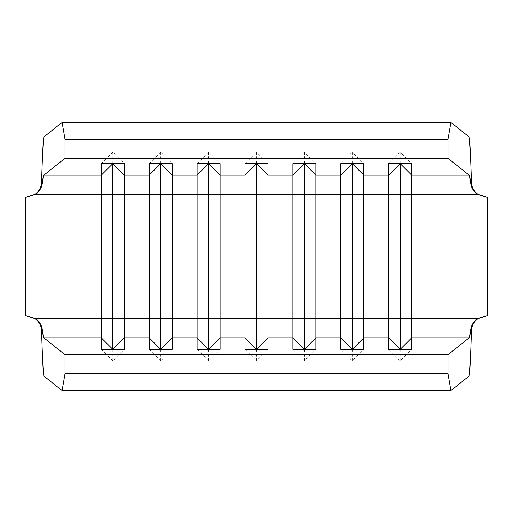 <?xml version="1.0" encoding="UTF-8"?>
<svg xmlns="http://www.w3.org/2000/svg" width="513" height="513" viewBox="0 0 513 513"><rect width="100%" height="100%" fill="white"/><g stroke="black" fill="none" stroke-linecap="round" stroke-linejoin="round"><path stroke-width="0.38" stroke-dasharray="2.56 1.92" d="M26.881 197.114L25.65 197.114L25.65 315.886L26.881 315.886M486.119 315.886L487.35 315.886L487.35 197.114L486.119 197.114M256.5 163.647L256.5 152.181L267.998 163.647M245.002 163.647L256.5 152.181M245.002 349.353L256.5 360.819L267.998 349.353M256.5 349.353L256.5 360.819M208.605 163.647L208.605 152.181L220.103 163.647M197.114 163.647L208.605 152.181M197.114 349.353L208.605 360.819L220.103 349.353M208.605 349.353L208.605 360.819M160.71 163.647L160.71 152.181L172.208 163.647M149.219 163.647L160.71 152.181M149.219 349.353L160.71 360.819L172.208 349.353M160.71 349.353L160.71 360.819M112.815 163.647L112.815 152.181L124.313 163.647M101.324 163.647L112.815 152.181M101.324 349.353L112.815 360.819L124.313 349.353M112.815 349.353L112.815 360.819M304.395 163.647L304.395 152.181L315.886 163.647M292.897 163.647L304.395 152.181M292.897 349.353L304.395 360.819L315.886 349.353M304.395 349.353L304.395 360.819M352.29 163.647L352.29 152.181L363.781 163.647M340.792 163.647L352.29 152.181M340.792 349.353L352.29 360.819L363.781 349.353M352.29 349.353L352.29 360.819M400.185 163.647L400.185 152.181L411.676 163.647M388.687 163.647L400.185 152.181M388.687 349.353L400.185 360.819L411.676 349.353M400.185 349.353L400.185 360.819M469.106 376.093L43.894 376.093M477.789 318.765L35.211 318.765M477.789 194.235L35.211 194.235M469.106 136.907L43.894 136.907"/><path stroke-width="0.77" d="M469.106 376.093L450.889 390.605L62.111 390.605L65.016 373.804L447.984 373.804L447.984 354.695L469.106 337.875L469.106 376.093C469.87 372.56 470.633 357.446 471.402 330.75L470.652 330.071C470.132 334.72 469.619 337.323 469.106 337.875L411.676 337.875L411.676 163.647L388.687 163.647L388.687 175.125L363.781 175.125L363.781 163.647L340.792 163.647L340.792 175.125L315.886 175.125L315.886 163.647L292.897 163.647L292.897 175.125L267.998 175.125L267.998 163.647L245.002 163.647L245.002 175.125L220.103 175.125L220.103 163.647L197.114 163.647L197.114 175.125L172.208 175.125L172.208 163.647L149.219 163.647L149.219 175.125L124.313 175.125L124.313 163.647L101.324 163.647L101.324 175.125L43.894 175.125L65.016 158.305L447.984 158.305L469.106 175.125L469.106 136.907L450.889 122.395L447.984 139.196L447.984 158.305M470.652 330.071C471.03 325.755 473.21 321.984 477.18 318.765L486.119 315.886L487.35 315.886L487.35 197.114L486.119 197.114L477.18 194.235C473.21 191.016 471.03 187.245 470.652 182.929C470.132 178.28 469.619 175.677 469.106 175.125L411.676 175.125L400.185 163.647L400.185 194.235L477.18 194.235M352.29 349.34L352.29 163.647L340.792 175.125L340.792 337.875L352.29 349.353L363.781 337.875L388.687 337.875L400.185 349.353L411.676 337.875L411.676 349.353L388.687 349.353L388.687 175.125L400.185 163.66M304.395 349.34L304.395 163.647L292.897 175.125L292.897 337.875L304.395 349.353L315.886 337.875L340.792 337.875L340.792 349.353L363.781 349.353L363.781 175.125L352.29 163.66M256.5 349.34L256.5 163.647L245.002 175.125L245.002 337.875L256.5 349.353L267.998 337.875L292.897 337.875L292.897 349.353L315.886 349.353L315.886 175.125L304.395 163.66M208.605 349.34L208.605 163.647L197.114 175.125L197.114 337.875L208.605 349.353L220.103 337.875L245.002 337.875L245.002 349.353L267.998 349.353L267.998 175.125L256.5 163.66M112.815 163.66L101.324 175.125L101.324 337.875L112.815 349.353L112.815 318.765L160.71 318.765L160.71 349.353L149.219 337.875L124.313 337.875L124.313 175.125L112.815 163.647L112.815 194.235L149.219 194.235L149.219 175.125L160.71 163.647L172.208 175.125L172.208 349.353L149.219 349.353L149.219 194.235L160.71 194.235L160.71 163.66M447.984 139.196L65.016 139.196L62.111 122.395L43.894 136.907L43.894 175.125C43.381 175.677 42.868 178.28 42.348 182.929C41.97 187.245 39.79 191.016 35.82 194.235L26.881 197.114L25.65 197.114L25.65 315.886L26.881 315.886L35.82 318.765C39.79 321.984 41.97 325.755 42.348 330.071C42.868 334.72 43.381 337.323 43.894 337.875L65.016 354.695L447.984 354.695M160.71 349.34L172.208 337.875L197.114 337.875L197.114 349.353L220.103 349.353L220.103 175.125L208.605 163.66M65.016 373.804L65.016 354.695M62.111 390.605L43.894 376.093L43.894 337.875L101.324 337.875L101.324 349.353L124.313 349.353L124.313 337.875L112.815 349.34M447.984 373.804L450.889 390.605M42.348 330.071L41.598 330.75C41.329 325.819 39.2 321.818 35.211 318.765L26.272 315.886M26.272 197.114L35.211 194.235C39.2 191.182 41.329 187.181 41.598 182.25L42.348 182.929M470.652 182.929L471.402 182.25C471.671 187.181 473.8 191.182 477.789 194.235L486.728 197.114M486.728 315.886L477.789 318.765C473.8 321.818 471.671 325.819 471.402 330.75M65.016 139.196L65.016 158.305M62.111 122.395L450.889 122.395M43.894 136.907C43.13 140.44 42.367 155.554 41.598 182.25M471.402 182.25C470.633 155.554 469.87 140.44 469.106 136.907M41.598 330.75C42.367 357.446 43.13 372.56 43.894 376.093M400.185 349.34L400.185 318.765L160.71 318.765L160.71 194.235L400.185 194.235L400.185 318.765L477.18 318.765M35.82 318.765L112.815 318.765L112.815 194.235L35.82 194.235"/></g></svg>
